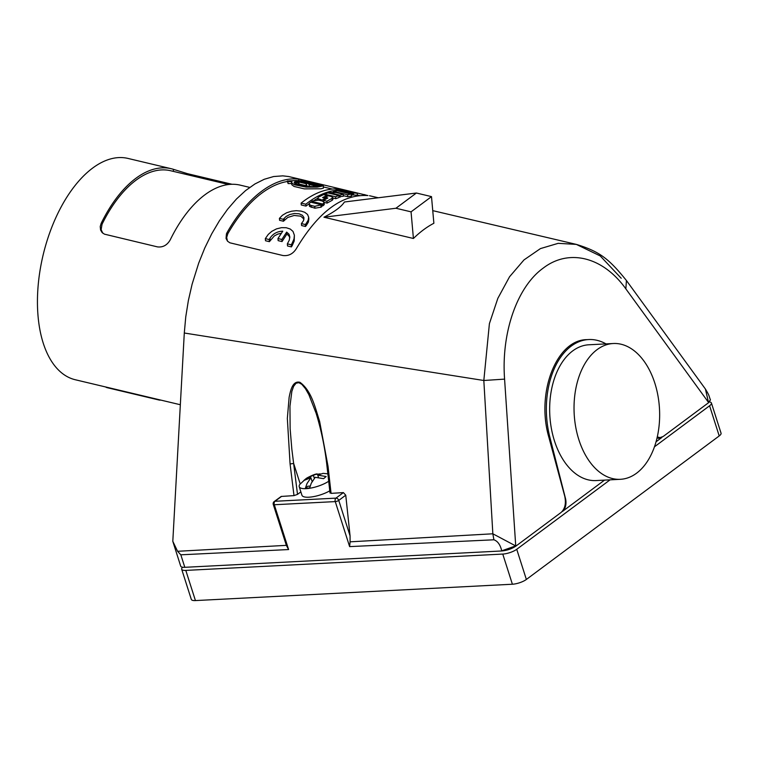 <?xml version="1.0" encoding="UTF-8"?>
<svg xmlns="http://www.w3.org/2000/svg" width="759" height="759" viewBox="0 0 759 759"><rect width="100%" height="100%" fill="white"/><g stroke="black" fill="none" stroke-linecap="round" stroke-linejoin="round"><path stroke-width="1.14" d="M298.496 180.547L298.837 179.181L302.879 179.911L367.935 195.566C342.262 193.962 318.315 211.78 296.095 249.037C292.765 254.028 288.363 256.181 282.879 255.508L229.873 242.804L227.539 241.201L226.049 238.44L226.438 233.867L227.036 232.624L227.833 233.715A131.269 69.439 -76.6 0 1 287.329 181.515M298.837 179.181C275.1 176.079 247.453 196.619 227.036 232.624M378.305 197.767L369.5 195.727M433.873 223.269C426.928 226.875 420.106 231.941 413.418 238.487L323.96 217.216C334.757 211.647 341.578 206.571 344.415 201.989L416.397 193.023L431.501 196.619L433.873 223.269M621.213 278.249L600.246 255.954L576.318 244.389L558.178 243.335L540.446 248.591L523.985 259.92L509.555 276.76L497.838 298.344L489.403 323.638L483.825 380.496L492.847 533.795L493.9 539.791C497.695 541.11 500.304 544.791 501.727 550.835L515.646 545.901L492.847 533.795L350.089 541.831L350.06 535.845L345.753 495.191L343.4 492.6L331.066 493.359L328.04 466.387L319.624 421.387C315.175 407.668 311.626 390.781 299.957 382.318C292.433 380.363 290.441 391.037 289.141 397.242L287.338 418.446L290.08 463.948L293.989 495.618L281.2 496.443L274.198 501.557A2.619 2.619 0 0 0 273.268 504.45A2.619 0.787 162.3 0 0 274.303 504.744L335.26 501.595L349.624 546.613L350.089 541.831M306.133 180.661L288.657 176.534L282.794 175.851L273.648 176.534L264.293 179.266L254.91 183.972L245.593 190.575L236.447 199.029L227.634 209.209L219.36 220.85L211.695 233.857L204.75 248.06L198.697 263.117L192.103 284.227L188.365 300.555L185.756 316.882L184.295 333.011L483.825 380.496L504.583 379.12L515.75 546.205C511.708 548.861 507.059 550.455 501.775 550.968L184.817 567.315L180.822 554.81L177.587 551.29L172.805 541.319L184.295 333.011M343.4 492.6L335.962 498.132A2.619 1.641 87 0 0 335.26 501.595A2.619 0.787 162.3 0 0 338.751 500.409A2.619 1.879 -126.7 0 0 335.962 498.132L275.005 501.282A2.619 1.641 87 0 0 274.303 504.744L288.6 549.554L286.352 545.351L177.587 551.29M286.352 545.351L273.268 504.45M309.653 186.667L308.875 184.38L314.425 185.699L313.315 185.889L313.391 186.686M314.9 208.213L309.539 206.439L309.141 203.668L310.583 202.16L321.579 204.778L321.74 206.657L321.038 207.179L314.9 208.213L314.729 206.334L310.403 205.253L309.122 203.972M343.296 194.238L339.975 195.167L328.989 192.549L335.971 192.492L343.296 194.238L343.466 196.202L338.998 196.837M303.496 182.549L303.439 181.856C309.036 182.416 313.306 183.251 316.247 184.361L307.642 183.536L299.397 181.192L295.706 181.695L298.875 182.008L299.046 183.906M304.947 185.414L299.511 184.114M298.875 182.008L306.171 183.735L306.332 185.576M303.439 181.856L302.386 181.392C311.019 182.416 316.674 183.64 319.368 185.054L310.355 184.181L319.112 186.202M310.308 186.686L309.644 186.524M291.513 182.359L291.826 184.75L294.056 186.448L304.35 188.887L321.048 188.773L323.438 188.099L323.325 185.841L317.234 187.141L306.152 187.122L294.454 184.769L291.817 183.042L291.883 181.543L287.936 181.61L288.107 183.574L292.063 183.517M287.936 181.61L287.291 180.993L295.687 180.547L302.31 180.86L316.693 183.536L323.325 185.841M326.512 198.678L326.427 197.644L322.11 200.063L317.841 198.564L318.22 197.274L323.505 194.627L326.911 195.433L322.566 197.558L323.979 197.89L328.324 195.775L331.19 196.458L332.755 197.539L331.958 198.431L332.129 200.329L332.926 199.522L332.755 197.539M310.203 486.045L307.793 486.272L305.374 488.303A17.172 5.161 -17.7 0 0 307.433 488.189A17.172 5.161 -17.7 0 0 309.681 487.904L311.256 483.246L315.203 477.316L323.609 478.663L326.161 476.519L317.755 475.162L323.021 473.369L327.85 473.825M160.728 400.069A15.692 8.302 -76.6 0 1 158.992 400.002L107.18 387.678A15.692 8.302 -76.6 0 1 105.596 386.957M180.338 404.737L75.293 379.747A113.746 60.17 -76.6 0 1 38.073 316.38A113.746 60.17 -76.6 0 1 63.073 203.459A113.746 60.17 -76.6 0 1 127.958 158.422L171.136 168.697A113.746 60.17 -76.6 0 1 173.688 169.418L187.464 173.669L232.026 184.276M158.992 400.002A15.692 8.302 -76.6 0 1 157.407 399.281M323.96 217.216L395.942 208.251L416.397 193.023M395.942 208.251L411.055 211.846L413.418 238.487M411.055 211.846L431.501 196.619M657.047 437.801A10.455 6.575 87 0 0 659.419 438.36A10.455 6.575 87 0 0 661.914 437.421L661.089 437.459M606.005 343.893A73.215 45.995 87 0 0 588.69 339.548A73.215 45.995 87 0 0 549.858 437.203L565.483 498.454A10.455 6.575 -93 0 1 562.428 511.462L562.172 511.471M549.858 437.203L548.852 437.25L564.743 496.206C566.252 503.378 565.038 508.796 561.091 512.458L515.75 546.205M321.579 204.778L314.729 206.334M302.386 181.392L302.471 182.302M340.108 191.429L340.041 190.623L340.886 190.405C339.482 190.528 339.833 190.879 341.92 191.467L345.62 192.739M306.171 183.735L306.892 185.623C300.925 184.93 297.926 183.925 297.898 182.615L297.936 183.071M297.86 182.834L295.365 182.34C295.839 184.456 300.592 185.803 309.625 186.372M281.352 233.26L277.803 234.095L274.341 235.916L269.398 241.666L265.517 240.745L265.327 238.62L269.208 239.55L270.024 238.184C272.974 233.715 277.225 231.381 282.765 231.172L277.965 238.544L278.155 240.641L282.035 241.561L286.826 234.123L288.799 235.707L289.805 237.728M269.208 239.55L269.398 241.666M319.368 185.054L319.473 186.135M326.427 197.644L327.841 197.985L323.524 200.404L323.628 201.609M330.023 493.018L327.006 466.349C325.042 448.303 321.418 430.619 316.133 413.285L308.885 394.718L305.46 388.684L301.788 384.301L298.847 382.678L296.067 383.219L293.629 386.293L291.836 391.445L289.957 406.245L290.137 428.816L291.836 449.148L297.509 494.384L293.989 495.618M300.868 491.879L297.509 494.384M287.291 180.993L288.107 183.574M312.11 481.51L310.896 477.715L306.959 483.644L305.374 488.303M320.194 473.882L315.355 474.489L306.37 478.35L303.818 480.494L310.896 477.715M317.158 473.929C315.507 473.92 312.11 475.257 306.959 477.961L306.57 478.967M306.37 478.35L300.004 484.195A17.523 5.266 -17.7 0 0 299.207 486.69A17.523 5.266 -17.7 0 0 307.338 488.559A17.523 5.266 -17.7 0 0 328.694 481.244M323.524 200.404L326.92 201.211L327.091 203.099L324.121 202.387L323.353 203.516L323.524 205.404L324.264 204.513L324.102 202.264L322.186 201.002L322.11 200.063M311.74 202.435L312.357 200.907L318.524 200.129L322.186 201.002M336.114 188.877L353.381 192.995L357.176 193.175L339.899 189.067L336.133 189.171M305.317 224.531L306.162 223.516L306.332 225.461L305.488 226.476L301.608 225.556L301.427 223.611L305.317 224.531L305.488 226.476M290.08 463.948L293.667 463.464L300.203 483.938M327.565 466.149L328.04 466.387M331.066 493.359L330.526 492.325M295.441 183.972L295.365 182.34M333.486 192.112L333.419 191.363L347.546 194.731L351.265 194.086L351.445 196.097L347.726 196.704L343.429 195.689M347.546 194.731L347.726 196.704M326.911 195.433L326.996 196.372M345.582 192.331L352.252 193.004L352.432 195.072L351.351 195.072M626.441 280.536L705.405 389.016L708.498 402.384L625.852 288.875L626.422 280.517C608.595 258.345 599.259 251.428 576.318 244.389L432.753 210.641M102.731 233.136L101.137 229.588L102.048 224.256L101.156 223.393L100.226 226.524L100.567 229.986L102.048 232.482L104.419 234.151L157.464 246.884C162.91 247.538 167.17 245.185 170.244 239.835A113.746 60.17 -76.6 0 1 240.214 185.139L249.73 187.407M102.048 224.256A111.658 59.06 -76.6 0 1 170.652 170.737L228.554 184.513M101.156 223.393A113.746 60.17 -76.6 0 1 171.136 168.697M292.234 245.537L294.198 240.992L294.388 235.214L294.018 238.933L292.044 243.43L292.234 245.537L291.418 246.903L287.538 245.982L287.348 243.867L291.228 244.787L291.418 246.903M332.129 200.329L327.091 203.099M317.679 198.308L314.577 200.082M311.693 201.913L311.133 202.292M309.131 203.706L306 206.097L301.285 204.977L301.124 203.099C312.547 194.019 323.837 189.285 334.975 188.896L339.69 190.016L339.804 191.353M357.176 193.175L357.366 195.31L352.404 194.797M323.524 205.404L321.655 205.623M306.332 225.461L308.372 222.112L308.847 219.161L308.676 217.245L308.201 220.186L306.162 223.516M303.998 219.123L300.782 216.173L294.15 215.461L287.718 217.472L283.468 221.239L279.587 220.319L279.416 218.364L283.297 219.294L283.468 221.239M324.662 194.902L324.605 194.162L335.592 196.771L338.875 195.528L339.055 197.463L335.763 198.697L332.793 197.985M227.482 241.134L226.656 237.491L227.833 233.715M326.92 201.211L331.958 198.431M324.605 194.162L327.888 192.909L338.875 195.528M333.419 191.363L337.138 190.718L351.265 194.086M313.315 185.889L315.393 186.382L319.084 185.879M277.965 238.544L281.855 239.474L286.646 232.102L286.826 234.123M281.855 239.474L282.035 241.561M301.124 203.099L305.83 204.218C317.262 195.139 328.543 190.405 339.69 190.016M305.83 204.218L306 206.097M353.381 192.995L353.561 195.072M328.989 192.549L329.045 193.184M340.886 190.405L352.252 193.004M279.416 218.364L282.405 215.281L286.617 212.776L291.627 211.201L296.247 210.689L301.181 211.106L304.748 212.292L307.537 214.446L308.676 217.245M283.297 219.294L286.096 216.476L289.748 214.541L294.435 213.507L299.16 213.81L302.367 215.262L303.942 217.577L303.543 220.622L301.427 223.611M295.393 183.431L294.89 183.631M299.691 185.49L295.687 184.105L294.065 182.625L295.213 181.439L298.685 181.022L311.465 182.606L320.772 185.433L318.382 186.325L312.793 186.695L299.691 185.49M335.592 196.771L335.763 198.697M265.327 238.62L268.259 234.417L271.769 231.353L276.475 228.886L281.542 227.653L286.257 227.728L290.223 229.019L292.983 231.391L294.388 235.214M311.655 201.401L322.641 204.019L323.353 203.516M322.641 204.019L322.812 205.898M295.706 181.695L295.763 182.378M339.975 195.167L340.155 197.112M291.228 244.787L292.044 243.43M286.646 232.102L289.008 234.227L289.805 236.846L289.264 240.214L287.348 243.867M313.458 475.561L314.321 478.265M318.495 477.477L317.755 475.162M299.207 486.69L301.94 495.248A17.523 5.266 -17.7 0 0 310.07 497.117A17.523 5.266 -17.7 0 0 329.776 490.826M719.209 435.941L709.589 405.78A10.455 3.15 -17.7 0 0 711.42 403.02L721.05 433.18A10.455 3.15 -17.7 0 1 719.209 435.941L526.366 579.459A10.455 3.15 -17.7 0 1 512.391 584.231L502.762 554.07A10.455 3.15 -17.7 0 0 516.737 549.298L610.075 479.84M709.589 405.78L654.419 446.833M711.42 403.02A10.455 3.15 -17.7 0 0 709.494 401.928M182.625 567.239A10.455 3.15 -17.7 0 0 181.686 569.241A10.455 3.15 -17.7 0 0 185.803 570.407L502.762 554.07M512.391 584.231L195.433 600.578L185.803 570.407M181.686 569.241L191.306 599.401A10.455 3.15 -17.7 0 0 195.433 600.578M184.817 567.315A10.455 3.15 -17.7 0 1 180.689 566.148L172.805 541.319M548.852 437.25C535.854 392.858 556.556 339.681 586.849 339.643L588.69 339.548M710.377 399.775L708.602 402.678L663.252 436.425L660.121 437.601L657.247 436.966M708.602 402.678L710.433 399.908M613.338 343.514L588.956 344.776A67.987 42.713 87 0 0 554.478 440.941A67.987 42.713 87 0 0 595.957 480.57L620.34 479.308A67.987 42.713 87 0 0 654.827 383.143A67.987 42.713 87 0 0 613.338 343.514A67.987 42.713 87 0 0 578.851 439.679A67.987 42.713 87 0 0 620.34 479.308M656.013 441.814L661.914 437.421M562.428 511.462L604.534 480.124M311.067 205.461L311.237 207.34M320.867 205.3L321.038 207.179M270.024 238.184L270.213 240.29M281.598 496.367L275.005 501.282A2.619 1.879 -126.7 0 0 274.198 501.557M345.753 495.191L338.751 500.409L350.06 535.845M351.872 193.023L352.053 195.082M625.852 288.875C603.158 256.959 569.013 248.25 543.197 268.126C517.021 286.94 501.149 332.878 504.583 379.12M349.624 546.613L493.9 539.791M288.6 549.554L180.822 554.81M173.09 171.316L173.688 169.418M187.15 174.665L187.464 173.669M364.548 195.319L364.737 194.579M319.596 199.465L319.681 200.404M284.141 218.279L284.312 220.214M526.366 579.459L516.737 549.298M359.358 195.509L357.337 195.025M332.29 189.067L323.429 186.951M317.67 198.156L317.831 200.006M660.121 437.601L657.057 437.763M710.348 399.651C708.508 394.974 709.931 396.587 705.405 389.016"/></g></svg>
